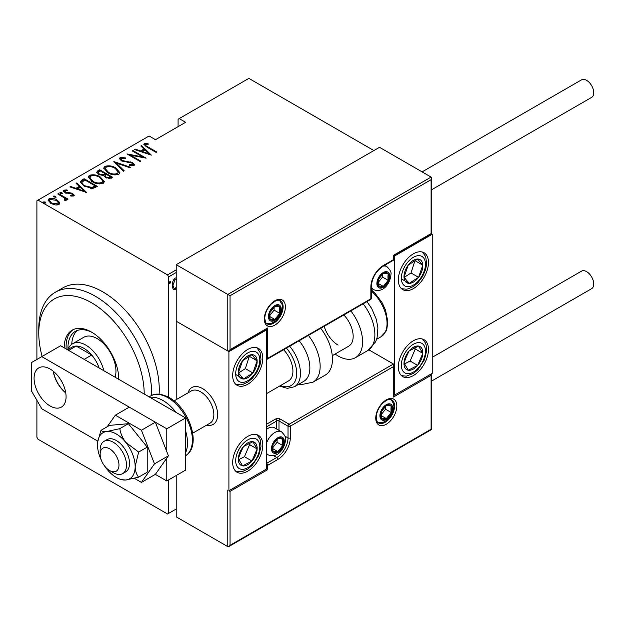 <?xml version="1.0" encoding="UTF-8"?>
<svg xmlns="http://www.w3.org/2000/svg" width="625" height="625" viewBox="0 0 625 625"><rect width="100%" height="100%" fill="white"/><g stroke="black" fill="none" stroke-linecap="round" stroke-linejoin="round"><path stroke-width="0.94" d="M168.672 479.875L168.672 513.352L167.547 514.008L38.023 439.234L36.898 437.273L36.898 400.32M36.898 359.453L36.898 200.766L38.023 200.117L167.547 274.891L176.203 269.891M176.203 288.773L175.258 289.578L173.688 289.695L173.031 289.039L172.219 285.547C172.078 282.711 173.094 280.219 175.258 278.07L176.203 277.766M176.203 272.5L168.672 276.852L168.672 397.25M168.672 513.352L176.203 509.008M169.422 283.273L170.023 283.625L169.352 282.75L170.023 281.094L170.703 281.969L169.672 283.648M373.867 150.555L248.867 78.383L178.086 119.25L178.086 126.641M59.578 202.367L59.82 203.273L58.93 204.578L55.109 204.953L50.883 203.437L48.055 200.133L48.961 198.828C51.906 198.016 54.57 198.383 56.961 199.93L59.578 202.367L59.75 203.688M58.43 193.555L68.055 199.117L67.383 199.508L65.961 198.688L66.445 199.797L65.023 200.68L64.383 199.867L65.227 199.273L64.961 200.602L64.148 197.805L57.75 193.945L58.43 193.555L58.43 194.336M65.227 190.805L65.719 192.305L71.047 192.953L72.797 193.656L74.266 195.32L73.812 195.984L70.906 196.078L70.555 195.328L72.883 194.945L72.883 195.812L72.164 194.078L65.094 192.727L63.508 190.898L64.023 190.133L66.992 189.922L67.422 190.703L65.227 190.805L64.898 192.148M81.68 180.133L84.109 178.727L97.281 186.336L95.703 187.25L92.742 188.406L84.109 186.141L80.18 181.93L81.68 180.133L81.68 181L84.109 179.602L84.109 178.727M99.648 169.758L112.828 177.367L111.352 178.219L105.672 177.719L103.742 175.602L98.828 174.547L96.734 172.117L99.648 169.758L100.25 170.969M113.844 161.562L130.398 167.219L129.656 167.648L116.297 163.078L124.203 170.797L123.469 171.219L113.844 161.828M132.258 150.93L132.93 150.539L146.109 158.148L130.484 155.172L140.875 161.172L140.195 161.562L127.016 153.953L142.617 156.914L132.258 150.93M145.688 144.344C145.453 145.383 146.219 146.25 147.984 146.945L156.75 152.008L156.078 152.391L147.18 147.258L143.828 144.328L144.391 143.539L147.797 143.32L148.398 144.148L146.391 144.156L145.406 144.781L145.977 146.539M38.023 200.117L149.094 135.992L155.5 139.688L185.617 122.297L179.219 118.602M151.344 155.125L134.617 149.562L135.359 149.141L140.664 150.953L143.953 149.055L140.812 145.992L141.547 145.562L151.344 155.125M120.102 157.555L125.336 157.859L125.344 158.625L121.445 158.344L120.961 159.086L122.156 160.508L132.727 162.711L134.484 164.719L133.938 165.57L129.688 165.445L129.508 164.609L132.672 164.734L133.031 164.227L132.672 165.609L132.109 163.133L121.461 160.891L119.469 158.5L120.102 157.555L120.102 158.422L122.742 158.125M115.812 167.969L119.875 172.617L118.789 174.312C114.695 175.375 111.023 174.836 107.766 172.688L103.742 168.023L104.875 166.352C108.93 165.312 112.578 165.852 115.812 167.969L115.812 168.773M100.266 176.938L104.328 181.586L103.25 183.289C99.156 184.352 95.477 183.812 92.219 181.656L88.195 177L89.328 175.32C93.391 174.289 97.031 174.828 100.266 176.938L100.266 177.75M86.641 192.484L69.914 186.922L70.648 186.5L75.953 188.312L79.242 186.414L76.102 183.352L76.844 182.922L86.641 192.484M61.891 192.633L62.313 193.656L60.539 193.406L60.117 192.383L61.891 192.633L62.187 193.703M59.922 192.68L60.117 193.086M55.641 196.234L56.063 197.266L54.289 197.016L53.867 195.992L55.641 196.234L55.937 197.312M53.672 196.289L53.867 196.695M45.5 202.094L45.922 203.117L44.148 202.867L43.727 201.844L45.5 202.094L45.805 203.172M43.531 202.141L43.727 202.547M168.672 276.852L167.547 274.891M143.945 144.797L144.391 143.539M144.391 144.406L147.797 144.195M147.797 144.125L147.797 143.32M135.359 149.82L135.359 149.141M140.664 151.633L140.664 150.953M140.875 151.703L143.953 149.922L143.953 149.055M141.367 146.539L141.547 145.562M141.547 146.438L150.219 154.898M142.359 151.531L148.719 153.711L144.961 150.031L142.359 151.531L142.359 152.211M148.719 154.383L148.719 153.711M132.93 151.32L132.93 150.539M142.617 157L144.109 157.867M130.484 155.953L130.484 155.172M128.992 155.094L130.484 155.391M142.617 157.57L142.617 156.914M125.336 158.625L125.336 157.859M120.961 159.086L121.508 160.914M122.156 161.242L122.156 160.508M123.727 161.781L123.727 161.102M130.289 162.508L130.289 161.805M132.688 163.562L132.727 162.711M132.727 163.586L134.383 165.141M131.625 165.82L132.672 165.609M119.562 158.969L120.102 158.422M114.797 162.758L116.297 163.273M123.648 171.117L116.297 163.945L116.297 163.078M116.438 169.219L119.828 173.039M103.789 168.492L104.875 167.219L104.875 166.352M104.875 167.219L108.359 166.562M108.445 173.055L108.445 172.297C111.094 174.016 114.078 174.43 117.406 173.555L118.336 172.055L115.141 168.359C112.5 166.656 109.539 166.234 106.25 167.117L105.266 169.508L107.18 172.328M114.953 174.969L117.406 174.422L118.336 172.055M117.406 174.422L117.406 173.555M105.266 168.633L108.445 172.297M105.227 173.844L106.5 174.578M110.797 177.062L112.07 177.797M96.82 172.562L97.555 170.961M97.555 171.836L99.648 170.625M102.906 175.68L105.227 174.625L105.227 173.758L100.328 170.93L99.32 171.508L98.258 172.641L99.5 174.156L103.195 174.75L105.227 173.758M98.258 172.641L98.859 174.562M108.75 178.773L110.797 177.844L110.797 176.977L106.578 174.539L106.117 174.797L105.102 175.875L106.328 177.32L109.875 177.508L110.797 176.977M105.102 175.875L105.672 177.719M109.875 178.375L109.875 177.508M106.328 178.062L106.328 177.32M103.195 175.617L103.195 174.75M99.5 174.906L99.5 174.156M100.891 178.195L104.281 182.008M88.25 177.461L89.328 176.195L89.328 175.32M89.328 176.195L92.812 175.539M92.898 182.031L92.898 181.273C95.547 182.984 98.531 183.406 101.859 182.523L102.789 181.023L99.594 177.336C96.961 175.625 94 175.211 90.711 176.086L89.719 178.477L91.633 181.305M99.406 183.945L101.859 183.391L102.789 181.023M101.859 183.391L101.859 182.523M89.719 177.609L92.898 181.273M84.109 179.602L84.703 179.945M95.258 186.039L96.531 186.773M80.242 182.398L81.68 181M90.688 188.438L94.703 187.141L95.258 185.945L84.781 179.898L81.805 182.516L81.805 183.383L83.453 185.75M91.898 188.328L91.898 187.461L95.258 185.945M84.789 186.516L84.789 185.758L91.898 187.461M81.945 181.922C81.742 183.438 82.688 184.719 84.789 185.758M70.648 187.172L70.648 186.5M75.953 188.984L75.953 188.312M76.164 189.062L79.242 187.281L79.242 186.414M76.664 183.898L76.844 182.922M76.844 183.797L85.516 192.25M77.656 188.891L84.016 191.062L80.25 187.391L77.656 188.891L77.656 189.57M84.016 191.742L84.016 191.062M63.633 191.352L64.023 190.133M64.023 191L65.656 190.648M66.992 190.641L66.992 189.922M65.227 191.672L65.719 193.172M65.719 193.039L65.719 192.305M66.836 193.422L66.836 192.719M68.719 193.602L68.719 192.781M71.047 193.68L71.047 192.953M72.641 194.445L72.797 193.656M72.797 194.531L74.125 195.727M60.117 193.258L61.891 193.5M63.68 197.461L65.961 198.773M66.336 200.195L65.961 198.688M53.867 196.867L55.641 197.109M48.125 200.594L48.961 198.828M48.961 199.695L51.125 199.172M56.961 200.758L56.961 199.93M56.961 200.797L59.578 203.234M51.547 203.797L51.547 203.047L57.75 203.898L58.422 202.875L56.281 200.312L50.148 199.508L49.438 201.445L50.625 203.281M56.797 205.094L57.75 204.766L58.422 202.875M57.75 204.766L57.75 203.898M49.438 200.578L51.547 203.047M43.727 202.719L45.5 202.961M176.008 287.57L174.508 289.141L175.258 289.578M174.508 289.141L173.328 289.406M176.547 279.352L174.508 279L173.734 279.672M172.227 285.867L174.047 288.289L175.266 288.211L176.203 287.312M172.25 284.773L172.898 285.148L174.047 288.289M174.508 279L175.266 279.43L172.898 285.148M176.203 279.227L175.266 279.43M169.922 281.172L170.703 281.969M169.945 281.531L169.273 283.195M144.203 394.016A74.547 43.039 -120 0 0 91.492 302.719A74.547 43.039 -120 0 0 38.781 333.148A74.547 43.039 -120 0 0 42.125 356.43M38.781 333.148L38.781 328.805A79.867 46.109 60 0 1 55.32 292.242A79.867 46.109 60 0 1 95.258 296.195A79.867 46.109 60 0 1 151.719 395.43M115.094 377.211A26.625 15.367 -120 0 0 97.141 338.586A26.625 15.367 -120 0 0 83.828 337.266L72.531 343.789A26.625 15.367 60 0 1 85.844 345.109A26.625 15.367 60 0 1 103.805 370.688M77.383 330.453A35.938 20.75 -120 0 0 71.75 344.297M68 349.477A35.938 20.75 60 0 1 75.406 331.367A35.938 20.75 60 0 1 92.453 332.633M118.789 379.344A38.602 22.289 -120 0 0 91.492 332.062A38.602 22.289 -120 0 0 72.188 330.148A38.602 22.289 -120 0 0 64.195 347.82M73.156 329.648A38.602 22.289 -120 0 0 66.141 348.945M159.117 394.195A79.867 46.109 -120 0 0 102.789 291.852A79.867 46.109 -120 0 0 62.852 287.891L55.32 292.242M118.773 378.227A35.938 20.75 60 0 1 118.719 379.305M99.141 368A23.961 13.836 -120 0 0 99.023 367.664A23.961 13.836 -120 0 0 91.727 355.023A23.961 13.836 -120 0 0 83.961 348.367A23.961 13.836 -120 0 0 76.195 346.062A23.961 13.836 -120 0 0 71.984 347.18L67.531 349.75M84.195 359.367L91.727 355.023L76.195 346.062L68.672 350.406M68.062 349.445A26.625 15.367 60 0 1 72.531 343.789M53.844 371.711L53.844 373.5A22.367 12.914 -120 0 0 64.078 391.234L65.625 392.125M188.086 392.805A21.297 12.297 60 0 1 191.914 387.523A21.297 12.297 60 0 1 202.562 388.578A21.297 12.297 60 0 1 216.477 407.352A21.297 12.297 60 0 1 213.211 424.414A21.297 12.297 60 0 1 206.727 425.086A21.297 12.297 60 0 0 213.211 424.414A21.297 12.297 60 0 0 217.398 417.492A21.297 12.297 60 0 0 209.492 394.531A21.297 12.297 60 0 0 191.914 387.523A21.297 12.297 60 0 0 188.086 392.805M247.742 349.453A21.297 12.297 -60 0 1 258.391 348.398A21.297 12.297 -60 0 1 261.656 365.461A21.297 12.297 -60 0 1 247.742 384.234A21.297 12.297 -60 0 1 237.094 385.289A21.297 12.297 -60 0 1 233.828 368.219A21.297 12.297 -60 0 1 247.742 349.453M247.742 471.188A21.297 12.297 120 0 0 261.656 452.414A21.297 12.297 120 0 0 258.391 435.352A21.297 12.297 120 0 0 247.742 436.406A21.297 12.297 120 0 0 233.828 455.172A21.297 12.297 120 0 0 237.094 472.242A21.297 12.297 120 0 0 247.742 471.188M266.562 469.008L228.914 490.75L228.914 351.625L266.562 329.891L266.562 469.008L267.695 469.664L230.047 491.398L230.047 545.312L228.914 546.5L227.789 546.617L176.203 516.836L176.203 475.531M228.914 351.625L176.203 321.195L176.203 399.664M228.914 490.75L230.047 491.398M266.562 329.891L265.906 329.508M413.406 375.539A21.297 12.297 -60 0 1 402.758 376.594A21.297 12.297 -60 0 1 399.492 359.523A21.297 12.297 -60 0 1 413.406 340.758A21.297 12.297 -60 0 1 424.055 339.703A21.297 12.297 -60 0 1 427.32 356.773A21.297 12.297 -60 0 1 413.406 375.539M413.406 253.805A21.297 12.297 120 0 0 399.492 272.578A21.297 12.297 120 0 0 402.758 289.641A21.297 12.297 120 0 0 413.406 288.586A21.297 12.297 120 0 0 427.32 269.82A21.297 12.297 120 0 0 424.055 252.75A21.297 12.297 120 0 0 413.406 253.805M394.578 255.984L432.227 234.242L432.227 373.367L394.578 395.102L394.578 255.984L393.445 255.328L431.102 233.594L431.102 179.68L431.57 178.109L431.102 177.078L379.516 147.297L176.203 264.68L176.203 321.195L227.789 350.977L227.789 294.453L176.203 264.68M432.227 234.242L431.102 233.594M394.578 395.102L393.914 394.719M100.289 452.461A13.312 7.688 -120 0 0 100.148 454.227A13.312 7.688 -120 0 0 109.562 470.531A13.312 7.688 -120 0 0 118.836 466.859A13.312 7.688 -120 0 0 111.164 449.875A13.312 7.688 -120 0 0 100.289 452.461M100.148 454.227L100.148 449.883A18.633 10.758 60 0 1 100.344 447.406A18.633 10.758 60 0 1 104.008 441.352A18.633 10.758 60 0 1 119.391 447.477A18.633 10.758 60 0 1 126.312 467.57A18.633 10.758 60 0 1 122.648 473.625A18.633 10.758 60 0 1 113.328 472.703L109.562 470.531M192.695 433.188L209.992 423.195A18.633 10.758 -120 0 0 213.664 417.141A18.633 10.758 -120 0 0 206.742 397.047A18.633 10.758 -120 0 0 191.359 390.922L174.062 400.906M230.047 545.312L431.102 429.234L431.102 375.32L393.445 397.062L393.445 366.625L393.914 365.055L393.445 364.016L368.898 349.844M431.102 375.32L431.57 373.75L431.57 429.5L228.914 546.5M393.445 397.062L393.914 395.484L393.914 365.055M431.102 179.68L230.047 295.758L227.789 294.453L431.102 177.078M230.047 295.758L230.047 349.672L228.914 350.859L227.789 350.977M230.047 349.672L267.695 327.93L266.562 329.125L228.914 350.859M267.695 327.93L267.695 358.367L266.562 359.555L370.531 299.539A1.594 1.594 0 0 0 371.328 298.156A1.594 0.922 180 0 1 370.859 298.805L370.859 287.07A17.57 10.148 -60 0 1 383.281 265.547L393.445 259.68L393.445 255.328M388.93 276.633A7.984 4.609 120 0 0 388.172 273.812A7.984 4.609 120 0 0 383.281 273.375A7.984 4.609 120 0 0 378.391 279.453A7.984 4.609 120 0 0 378.391 285.977A7.984 4.609 120 0 0 383.281 286.414A7.984 4.609 120 0 0 388.172 280.328A7.984 4.609 120 0 0 388.93 276.633M387.922 276.922L388.172 273.812L383.281 273.375L378.391 279.453L378.391 285.977L383.281 286.414L388.172 280.328L387.922 276.922M378.141 282.523L382.523 277.07L382.523 274.109M378.164 283.453L383.281 286.414M382.523 277.07L388.172 280.328M384.773 271.844L388.172 273.812M283.508 441.836A7.984 4.609 120 0 0 282.75 439.016A7.984 4.609 120 0 0 277.859 438.578A7.984 4.609 120 0 0 272.969 444.664A7.984 4.609 120 0 0 272.969 451.18A7.984 4.609 120 0 0 277.859 451.617A7.984 4.609 120 0 0 282.75 445.539A7.984 4.609 120 0 0 283.508 441.836M282.5 442.133L282.75 439.016L277.859 438.578L272.969 444.664L272.969 451.18L277.859 451.617L282.75 445.539L282.5 442.133M266.562 442.977A13.312 7.688 -60 0 1 281.508 431.828L274.5 427.789A13.312 7.688 120 0 0 267.844 428.445A13.312 7.688 120 0 0 266.562 429.289M272.719 447.734L277.102 442.273L277.102 439.32M272.742 448.664L277.859 451.617M277.102 442.273L282.75 445.539M279.352 437.047L282.75 439.016M391.945 408.797A7.984 4.609 120 0 0 391.188 405.977A7.984 4.609 120 0 0 386.297 405.539A7.984 4.609 120 0 0 381.406 411.625A7.984 4.609 120 0 0 381.406 418.141A7.984 4.609 120 0 0 386.297 418.578A7.984 4.609 120 0 0 391.188 412.492A7.984 4.609 120 0 0 391.945 408.797M390.938 409.086L391.188 405.977L386.297 405.539L381.406 411.625L381.406 418.141L386.297 418.578L391.188 412.492L390.938 409.086M381.148 414.695L385.539 409.234L385.539 406.273M381.172 415.625L386.297 418.578M385.539 409.234L391.188 412.492M387.781 404.008L391.188 405.977M280.5 309.672A7.984 4.609 120 0 0 279.742 306.852A7.984 4.609 120 0 0 274.852 306.414A7.984 4.609 120 0 0 269.961 312.5A7.984 4.609 120 0 0 269.961 319.016A7.984 4.609 120 0 0 274.852 319.453A7.984 4.609 120 0 0 279.742 313.367A7.984 4.609 120 0 0 280.5 309.672M279.484 309.961L279.742 306.852L274.852 306.414L269.961 312.5L269.961 319.016L274.852 319.453L279.742 313.367L279.484 309.961M269.703 315.57L274.094 310.109L274.094 307.148M269.727 316.5L274.852 319.453M274.094 310.109L279.742 313.367M276.336 304.883L279.742 306.852M239.859 452.398A13.312 7.688 120 0 0 238.344 458.617A13.312 7.688 120 0 0 242.594 465.867A13.312 7.688 120 0 0 251.992 461.039A13.312 7.688 120 0 0 257.141 448.969A13.312 7.688 120 0 0 252.891 441.719A13.312 7.688 120 0 0 243.492 446.547A13.312 7.688 120 0 0 239.859 452.398M240.664 452.438L238.344 458.617L242.594 465.867L251.992 461.039L257.141 448.969L252.891 441.719L243.492 446.547L240.664 452.438M238.828 459.586L244.461 456.687L249.609 444.617L248.945 443.484M244.461 456.687L251.992 461.039M249.609 444.617L257.141 448.969M405.523 356.75A13.312 7.688 120 0 0 404.008 362.977A13.312 7.688 120 0 0 408.258 370.219A13.312 7.688 120 0 0 417.656 365.391A13.312 7.688 120 0 0 422.805 353.32A13.312 7.688 120 0 0 418.555 346.078A13.312 7.688 120 0 0 409.156 350.906A13.312 7.688 120 0 0 405.523 356.75M406.328 356.797L404.008 362.977L408.258 370.219L417.656 365.391L422.805 353.32L418.555 346.078L409.156 350.906L406.328 356.797M404.492 363.938L410.125 361.047L415.273 348.977L414.609 347.844M410.125 361.047L417.656 365.391M415.273 348.977L422.805 353.32M421.281 260.703A13.312 7.688 120 0 0 417.656 259.047A13.312 7.688 120 0 0 408.258 265.07A13.312 7.688 120 0 0 404.008 277.227A13.312 7.688 120 0 0 409.156 283.352A13.312 7.688 120 0 0 418.555 277.328A13.312 7.688 120 0 0 422.805 265.172A13.312 7.688 120 0 0 421.281 260.703M419.977 261.961L417.656 259.047L408.258 265.07L404.008 277.227L409.156 283.352L418.555 277.328L422.805 265.172L419.977 261.961M404.133 277.391L411.023 272.977L415.008 260.508M401.625 279L409.156 283.352M411.023 272.977L418.555 277.328M415.273 260.828L422.805 265.172M255.617 356.352A13.312 7.688 120 0 0 251.992 354.688A13.312 7.688 120 0 0 242.594 360.719A13.312 7.688 120 0 0 238.344 372.867A13.312 7.688 120 0 0 243.492 378.992A13.312 7.688 120 0 0 252.891 372.969A13.312 7.688 120 0 0 257.141 360.82A13.312 7.688 120 0 0 255.617 356.352M254.312 357.609L251.992 354.688L242.594 360.719L238.344 372.867L243.492 378.992L252.891 372.969L257.141 360.82L254.312 357.609M238.469 373.039L245.359 368.625L249.344 356.156M235.961 374.648L243.492 378.992M245.359 368.625L252.891 372.969M249.609 356.469L257.141 360.82M338.102 345.109A21.297 12.297 60 0 1 324.18 326.297M350.82 310.914A34.609 19.984 60 0 1 355.406 357.688A34.609 19.984 60 0 1 338.102 355.977A34.609 19.984 60 0 1 335.109 354.039M343.836 314.945A21.297 12.297 60 0 1 348.75 346.164L332.273 355.68M289.703 346.195A29.289 16.906 60 0 1 298.516 362.141A29.289 16.906 60 0 1 294.383 386.773L303.797 381.336A29.289 16.906 -120 0 0 307.922 356.703A29.289 16.906 -120 0 0 299.117 340.766M266.562 393.609L288.508 380.938A21.297 12.297 -120 0 0 291.508 363.031A21.297 12.297 -120 0 0 283.594 349.727M308.398 335.406A34.609 19.984 60 0 1 317.859 353.078A34.609 19.984 60 0 1 312.984 382.18L325.289 375.078A34.609 19.984 -120 0 0 330.164 345.969A34.609 19.984 -120 0 0 320.695 328.305M432.227 357.336L581.539 271.133A10.117 5.844 60 0 1 586.594 271.633A10.117 5.844 60 0 1 593.203 280.547A10.117 5.844 60 0 1 591.656 288.656L431.57 381.086M422.109 171.883L581.539 79.844A10.117 5.844 60 0 1 589.336 82.555A10.117 5.844 60 0 1 593.75 92.734A10.117 5.844 60 0 1 591.656 97.367L431.57 189.789M53.211 371.188A22.633 13.062 -120 0 0 65.766 392.938M50.078 369.016A22.633 13.062 -120 0 0 38.758 367.898A22.633 13.062 -120 0 0 35.289 386.031A22.633 13.062 -120 0 0 50.078 405.969A22.633 13.062 -120 0 0 61.391 407.094A22.633 13.062 -120 0 0 64.859 388.961A22.633 13.062 -120 0 0 50.078 369.016M166.789 451.656L166.789 428.797L41.789 356.625L31.25 362.711L31.25 390.539L41.789 408.797L97.812 441.141M134.375 478.336L141.43 482.406L155.359 474.367L166.789 480.969L166.789 458.102M166.789 480.969L185.617 470.094L185.617 417.93L60.617 345.758L41.789 356.625M166.789 428.797L185.617 417.93M104.914 466.43A26.625 15.367 -120 0 0 106.93 469.141A26.625 15.367 -120 0 0 116.344 477.484A26.625 15.367 -120 0 0 119.156 478.867A26.625 15.367 -120 0 0 125.75 480.008L138.633 477.164L147.211 472.211L147.211 447.109L128.391 423.695L109.562 425.375L100.984 430.328L97.727 441.75A26.625 15.367 -120 0 0 97.516 444.883A26.625 15.367 -120 0 0 101.375 460.305M119.156 478.867L121.023 479.617L125.75 480.008A26.625 15.367 -120 0 0 135.164 466.617L138.633 452.062L147.211 447.109M122.648 473.625L125.656 471.891A18.633 10.758 -120 0 0 128.516 456.953A18.633 10.758 -120 0 0 116.344 440.531A18.633 10.758 -120 0 0 107.023 439.609L104.008 441.352M138.633 477.164C136.492 474.57 135.336 471.055 135.164 466.617A26.625 15.367 -120 0 0 125.75 442.359C122.523 438.039 120.547 433.469 119.813 428.648L128.391 423.695M138.633 452.062L125.75 442.359A26.625 15.367 -120 0 0 106.93 431.492C103.695 431.695 101.719 431.313 100.984 430.328M119.813 428.648L106.93 431.492A26.625 15.367 -120 0 0 97.727 441.75M155.359 474.367L168.406 455.813L155.359 422.195L129.273 407.133L115.344 415.18L107.234 426.719M141.43 482.406L154.477 463.852L168.406 455.813M154.477 463.852L141.43 430.234L155.359 422.195M141.43 430.234L115.344 415.18M147.984 147.727L147.984 146.945M127.227 162.273L127.227 161.5M104.773 174.883L104.773 174.016M94.703 187.141L94.703 186.266M396.836 405.969A14.906 8.609 -60 0 1 386.297 424.234A14.906 8.609 -60 0 1 375.75 418.148A14.906 8.609 -60 0 1 386.297 399.883A14.906 8.609 -60 0 1 396.836 405.969M378.508 422.938A13.312 7.688 120 0 0 388.766 419.367A13.312 7.688 120 0 0 394.578 405.969A13.312 7.688 120 0 0 391.82 399.875C389.859 399.82 389.844 397.219 382.398 403.477C378.469 407.859 376.406 412.531 376.219 417.492C376.891 421.43 377.656 423.242 378.508 422.938M227.789 546.617L227.789 490.094M266.562 424.234L275.602 419.016A1.594 0.922 60 0 1 276.734 420.969L266.562 426.836M393.445 366.625L290.289 426.188A1.594 0.922 -120 0 0 289.156 424.234L280.117 419.016A3.195 1.844 0 0 0 275.602 419.016M284.953 436.156L288.023 437.922L288.023 426.188A1.594 0.922 -60 0 1 289.156 424.234L393.445 364.016M276.734 429.078L276.734 420.969A1.594 0.922 180 0 1 278.992 420.969L288.023 426.188A1.594 0.922 0 0 0 290.289 426.188L290.289 437.922A17.57 10.148 -60 0 1 277.859 459.445L267.695 465.312L267.695 469.664M280.117 419.016A1.594 0.922 120 0 0 278.992 420.969L278.992 430.383M273.664 455.719L276.734 457.492A15.977 9.219 120 0 0 288.023 437.922A1.594 0.922 0 0 0 290.289 437.922M266.562 465.586A1.594 0.922 0 0 0 267.695 465.312A1.594 0.922 60 0 0 266.562 463.359L276.734 457.492A1.594 0.922 60 0 1 277.859 459.445M264.305 319.023A14.906 8.609 -60 0 1 274.852 300.758A14.906 8.609 -60 0 1 285.391 306.844A14.906 8.609 -60 0 1 274.852 325.109A14.906 8.609 -60 0 1 264.305 319.023M283.133 306.844A13.312 7.688 120 0 0 280.375 300.75C278.414 300.695 278.398 298.094 270.953 304.352C267.023 308.734 264.961 313.406 264.773 318.367C265.453 322.312 266.211 324.125 267.062 323.812A13.312 7.688 120 0 0 277.32 320.242A13.312 7.688 120 0 0 283.133 306.844M267.695 358.367L370.859 298.805A1.594 0.922 60 0 1 370.531 299.539M393.914 259.023A1.594 0.922 180 0 1 393.445 259.68A1.594 0.922 -120 0 1 393.117 260.406A1.594 1.594 0 0 0 393.914 259.023L393.914 255.602L431.57 233.859L431.57 178.109M393.117 260.406L382.953 266.281A1.594 0.922 -120 0 0 383.281 265.547M382.953 266.281C375.93 271.172 372.055 277.883 371.328 286.414A1.594 0.922 180 0 1 370.859 287.07M389.688 276.195A9.055 5.227 120 0 0 383.281 272.5A9.055 5.227 120 0 0 376.883 283.586A9.055 5.227 120 0 0 383.281 287.281A9.055 5.227 120 0 0 389.688 276.195M383.203 266.133A13.312 7.688 -60 0 1 386.93 266.625C390.242 269.898 391.578 272.508 390.93 274.461C390.562 282.242 383.969 293.547 373.617 289.68A13.312 7.688 -60 0 1 371.328 286.703M284.266 441.406A9.055 5.227 120 0 0 277.859 437.711A9.055 5.227 120 0 0 271.461 448.797A9.055 5.227 120 0 0 277.859 452.492A9.055 5.227 120 0 0 284.266 441.406M266.562 453.945L268.195 454.891A13.312 7.688 -60 0 1 266.562 453.305M392.695 408.359A9.055 5.227 120 0 0 386.297 404.664A9.055 5.227 120 0 0 379.898 415.75A9.055 5.227 120 0 0 386.297 419.445A9.055 5.227 120 0 0 392.695 408.359M281.25 309.234A9.055 5.227 120 0 0 274.852 305.539A9.055 5.227 120 0 0 268.445 316.625A9.055 5.227 120 0 0 274.852 320.328A9.055 5.227 120 0 0 281.25 309.234M237.656 452.008A17.039 9.836 120 0 0 241.148 469.242A17.039 9.836 120 0 0 257.828 455.578A17.039 9.836 120 0 0 254.328 438.344A17.039 9.836 120 0 0 237.656 452.008M403.32 356.359A17.039 9.836 120 0 0 406.812 373.602A17.039 9.836 120 0 0 423.492 359.938A17.039 9.836 120 0 0 419.992 342.695A17.039 9.836 120 0 0 403.32 356.359M423.492 257.766A17.039 9.836 120 0 0 406.812 263.359A17.039 9.836 120 0 0 403.32 284.633A17.039 9.836 120 0 0 419.992 279.039A17.039 9.836 120 0 0 423.492 257.766M257.828 353.414A17.039 9.836 120 0 0 241.148 359A17.039 9.836 120 0 0 237.656 380.273A17.039 9.836 120 0 0 254.328 374.688A17.039 9.836 120 0 0 257.828 353.414M366.945 301.602L371.695 308.516L376.312 319.289L377.906 327.883L377.07 337.82L375.711 341.641L367.711 350.586A34.609 19.984 -120 0 0 363.125 303.812M371.328 289.859L374.719 292.875L382.016 302.492L385.516 310.039L387.82 321.633L386.844 329.094L385.867 331.477L380.984 336.773A29.289 16.906 -120 0 0 386.289 316.531A29.289 16.906 -120 0 0 371.328 291.086M280.523 385.555A26.625 15.367 -120 0 0 294.922 363.164A26.625 15.367 -120 0 0 286.43 348.086M149.984 397.352A34.609 19.984 60 0 1 163.023 400.539A34.609 19.984 60 0 1 176.07 412.414M185.617 430.969A34.609 19.984 60 0 1 185.617 452.703M185.617 455.703A34.609 19.984 -120 0 0 190.422 427.852A34.609 19.984 -120 0 0 167.922 397.711A34.609 19.984 -120 0 0 150.617 395.992L149.125 396.859M371.328 298.156L371.328 286.414M384.641 265.305L386.93 266.625M371.328 288.359L373.617 289.68M266.562 429.188L267.844 428.445M268.195 454.891C278.547 458.75 285.141 447.445 285.508 439.664C286.156 437.711 284.82 435.102 281.508 431.828M377.805 422.391L382.805 422.508L387.312 420.078L391.492 415.07L393 411.805L393.945 406.625L393.539 403.57L391 399.539M266.359 323.266L271.359 323.383L275.867 320.953L280.047 315.945L281.555 312.68L282.5 307.5L282.094 304.445L279.555 300.414M235.805 471.289L240.641 471.797L242.797 471.383L247.977 468.961L252.383 465.227L258.734 455.508L260.992 446.461L260.5 440.688L259.766 438.609L256.922 434.711M401.461 375.641L406.305 376.156L413.633 373.32L418.039 369.586L424.398 359.867L426.656 350.812L426.156 345.047L425.43 342.961L422.586 339.062M401.461 288.688L406.227 289.211L408.383 288.812L413.609 286.391L418 282.68L422.641 276.438L425.633 269.492L426.656 263.812L425.703 256.672L422.586 252.109M235.805 384.336L240.562 384.852L242.727 384.453L247.945 382.031L252.344 378.32L256.977 372.086L259.969 365.133L260.992 359.453L260.039 352.32L256.922 347.758M380.984 336.773L376.641 339.281M367.711 350.586L355.406 357.688M312.984 382.18L301.234 384.641L298.734 384.266M294.383 386.773L287.352 388.352L279.586 386.094M150.617 395.992C155.047 393.031 161.258 393.555 169.25 397.578C189.453 408.531 202.344 446.438 185.227 455.945"/></g></svg>
